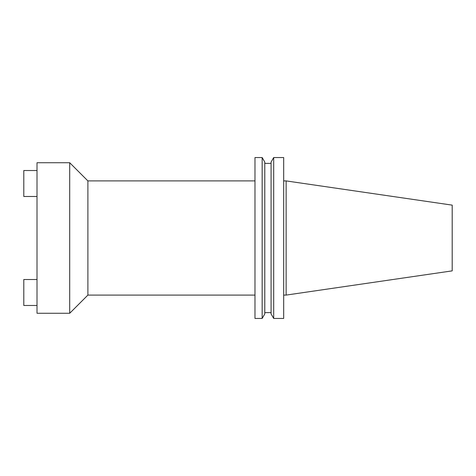 <?xml version="1.0" encoding="UTF-8"?>
<svg xmlns="http://www.w3.org/2000/svg" width="476" height="476" viewBox="0 0 476 476"><rect width="100%" height="100%" fill="white"/><g stroke="black" fill="none" stroke-linecap="round" stroke-linejoin="round"><path stroke-width="0.71" d="M69.71 162.727L37.009 162.727L37.009 313.273L69.71 313.273L69.71 162.727L87.893 180.91L87.893 295.09L69.71 313.273M286.124 295.09L452.2 270.868L452.2 205.132L286.124 180.91L286.124 295.09L283.672 295.09M273.694 238L273.694 318.45L283.672 318.45L283.672 157.55L273.694 157.55L273.694 238M273.694 157.55L271.076 162.09L271.076 313.91L273.694 318.45M262.163 157.55L264.781 162.09L264.781 313.91L262.163 318.45L262.163 157.55L254.981 157.55L254.981 318.45L262.163 318.45M37.009 279.519L23.8 279.519L23.8 305.479L37.009 305.479M37.009 170.521L23.8 170.521L23.8 196.481L37.009 196.481M264.781 312.613L271.076 312.613M87.893 295.09L254.981 295.09M87.893 180.91L254.981 180.91M264.781 163.387L271.076 163.387M283.672 180.91L286.124 180.91"/></g></svg>
